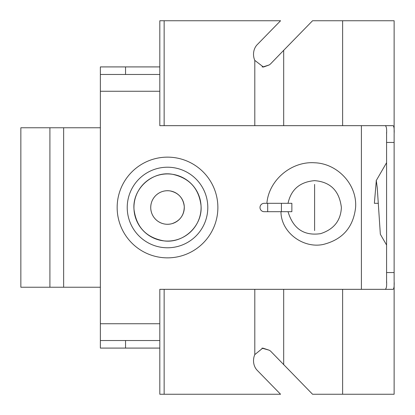 <?xml version="1.0" encoding="UTF-8"?>
<svg xmlns="http://www.w3.org/2000/svg" width="415" height="415" viewBox="0 0 415 415"><rect width="100%" height="100%" fill="white"/><g stroke="black" fill="none" stroke-linecap="round" stroke-linejoin="round"><path stroke-width="0.62" d="M150.749 208.382A16.787 16.787 0 0 0 168.397 224.261A16.787 16.787 0 0 0 184.276 206.618A16.787 16.787 0 0 0 166.633 190.739A16.787 16.787 0 0 0 150.749 208.382C151.117 213.481 153.301 217.626 157.295 220.822C161.674 224.022 166.498 224.997 171.774 223.737C179.98 220.977 184.146 215.271 184.276 206.618C183.238 198.028 178.497 192.788 170.051 190.905C164.672 190.205 159.972 191.678 155.957 195.325C152.315 198.915 150.583 203.267 150.749 208.382M201.042 205.736A33.574 33.574 0 0 1 169.273 241.027A33.574 33.574 0 0 1 133.988 209.264A33.574 33.574 0 0 1 165.751 173.973A33.574 33.574 0 0 1 201.042 205.736A33.574 33.574 0 0 1 169.273 241.027A33.574 33.574 0 0 1 133.988 209.264C136.265 227.145 146.272 237.686 164.008 240.892C183.741 243.6 202.722 225.584 201.042 205.736C198.967 188.555 189.479 178.082 172.588 174.31C152.419 170.529 132.219 188.815 133.988 209.264M49.909 287.237L20.849 287.237L20.849 127.763L49.909 127.763L49.909 287.237L100.368 287.237M100.368 127.763L49.909 127.763M385.136 289.333C386.401 288.907 386.884 286.106 386.578 280.939L386.578 272.546L394.131 272.546L394.131 280.939C394.364 286.075 394.001 288.871 393.036 289.333L342.624 289.333L342.624 394.25L312.557 394.25L270.487 351.033L269.242 350.224L261.969 348.144M386.578 272.546L386.578 134.061C386.884 128.899 386.407 126.103 385.136 125.667M262.721 67.007L269.242 64.932L270.487 63.967L283.684 50.329L283.684 125.667L393.036 125.667C394.001 126.119 394.364 128.92 394.131 134.061L394.131 272.546M288.036 211.697C293.156 228.727 303.998 236.052 320.567 233.661C333.826 229.365 340.767 220.65 341.384 207.521C339.371 190.848 330.433 181.889 314.56 180.644C299.91 181.931 291.071 189.484 288.031 203.303L291.864 203.303L291.87 211.697L264.199 211.697A4.197 4.197 0 0 1 260.003 207.5A4.197 4.197 0 0 1 264.199 203.303L266.887 203.303C268.785 180.11 291.413 161.139 314.554 162.773C337.452 163.437 357.294 184.509 355.598 207.516C353.315 227.368 342.468 239.699 323.057 244.497C303.116 248.632 281.012 232.436 280.965 211.697M266.887 203.303L288.031 203.303M217.875 207.5A50.36 50.36 0 0 0 167.515 157.14A50.36 50.36 0 0 0 117.155 207.5A50.36 50.36 0 0 0 167.515 257.86A50.36 50.36 0 0 0 217.875 207.5M100.368 74.467L100.368 66.914L125.548 66.914L125.548 74.467L100.368 74.467L100.368 340.533L159.811 340.533M125.548 74.467L159.811 74.467M125.548 340.533L125.548 348.086L159.811 348.086M125.548 348.086L100.368 348.086L100.368 340.533M125.548 66.914L159.811 66.914M262.098 66.914L263.561 66.914M386.578 245.026L380.342 234.257L377.245 187.689L376.296 180.655L374.372 203.303L378.148 203.303M283.684 125.667L164.143 125.667L164.143 20.75L159.811 20.75L159.811 125.667L164.143 125.667M164.143 20.75L280.566 20.75L257.207 44.68A12.59 10.313 90 0 0 254.8 60.388L263.468 67.048L269.242 64.937M269.242 350.224L262.799 348.097L254.8 354.612A12.59 10.313 90 0 0 257.207 370.32L280.566 394.25L159.811 394.25L159.811 289.333L342.624 289.333M164.143 394.25L164.143 289.333M342.624 125.667L342.624 20.75L312.557 20.75L283.684 50.329M386.578 134.061L386.578 132.401L386.578 134.061M386.578 280.939L386.578 282.599L386.578 280.939M394.131 282.589L394.131 394.25L342.624 394.25M342.624 20.75L394.131 20.75L394.131 132.411M386.578 142.454L394.131 142.454M63.645 127.763L63.645 287.237M267.685 203.303L267.685 211.697M127.229 207.5A40.286 40.286 0 0 1 167.515 167.214A40.286 40.286 0 0 1 207.801 207.5A40.286 40.286 0 0 1 167.515 247.786A40.286 40.286 0 0 1 127.229 207.5M159.811 91.253L100.368 91.253M159.811 323.747L100.368 323.747M254.8 60.388L254.8 125.667M254.8 289.333L254.8 354.612M283.684 289.333L283.684 364.671M361.398 289.333L361.398 125.667M281.422 211.697L281.422 203.303M314.612 230.579L314.612 184.421M376.146 180.743L386.578 162.716"/></g></svg>
